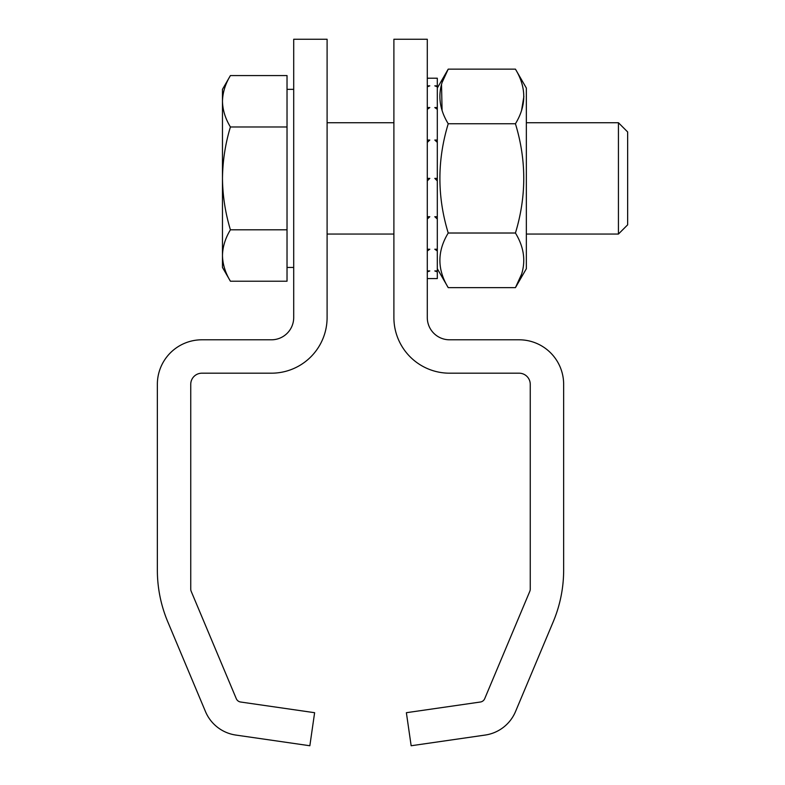 <?xml version="1.0" encoding="UTF-8"?>
<svg xmlns="http://www.w3.org/2000/svg" width="785" height="785" viewBox="0 0 785 785"><rect width="100%" height="100%" fill="white"/><g stroke="black" fill="none" stroke-linecap="round" stroke-linejoin="round"><path stroke-width="1.18" d="M309.849 745.75L314.618 712.702L240.612 702.016A5.564 5.564 0 0 1 236.275 698.66L191.177 591.291A5.564 5.564 0 0 1 190.745 589.133L190.745 384.326A11.127 11.127 0 0 1 201.873 373.189L271.443 373.189A55.656 55.656 0 0 0 327.1 317.533L327.1 39.25L293.708 39.25L293.708 317.533A22.265 22.265 0 0 1 271.443 339.797L201.873 339.797A44.529 44.529 0 0 0 157.353 384.326L157.353 570.067A133.578 133.578 0 0 0 167.774 621.798L205.484 711.593A38.956 38.956 0 0 0 235.843 735.064L309.849 745.75M411.154 745.75L406.375 712.702L480.381 702.016A5.564 5.564 0 0 0 484.718 698.66L529.816 591.291A5.564 5.564 0 0 0 530.248 589.133L530.248 384.326A11.127 11.127 0 0 0 519.12 373.189L449.55 373.189A55.656 55.656 0 0 1 393.893 317.533L393.893 39.25L427.285 39.25L427.285 317.533A22.265 22.265 0 0 0 449.55 339.797L519.12 339.797A44.529 44.529 0 0 1 563.65 384.326L563.65 570.067A133.578 133.578 0 0 1 553.219 621.798L515.51 711.593A38.956 38.956 0 0 1 485.15 735.064L411.154 745.75M618.433 122.735L618.433 234.048L627.647 224.834L627.647 131.949L618.433 122.735L526.352 122.735M287.025 126.974L230.417 126.974C225.354 143.606 222.704 160.748 222.469 178.391L222.469 255.517C222.685 246.745 225.334 238.179 230.417 229.809C225.315 212.951 222.665 195.808 222.469 178.391L222.469 101.275C222.685 92.502 225.334 83.936 230.417 75.566L287.025 75.566L287.025 281.216L230.417 281.216C225.324 272.827 222.675 264.26 222.469 255.517L222.469 267.44L230.417 281.216M230.417 75.566L222.469 89.343L222.469 101.275C222.675 110.018 225.324 118.584 230.417 126.974M287.025 229.809L230.417 229.809M427.285 78.206L429.787 78.206L427.285 78.245M427.285 85.84L429.787 85.84L427.285 86.821M427.285 107.555L429.787 107.555L427.285 109.341M427.285 140.054L429.787 140.054L427.285 142.379M427.285 178.391L429.787 178.391L427.285 180.893M437.304 78.206L434.802 78.206L437.304 78.245L437.304 85.84L434.802 85.84L437.304 86.821L437.304 178.391L434.802 178.391L437.304 180.893L437.304 178.391L437.304 216.729L434.802 216.729L437.304 219.035L437.304 249.228L434.802 249.228L437.304 250.974L437.304 270.953L434.802 270.953L437.304 271.875L437.304 278.577L427.285 278.577M437.304 142.379L434.802 140.054L437.304 140.054M437.304 109.341L434.802 107.555L437.304 107.555M427.285 216.729L429.787 216.729L427.285 219.035M427.285 249.228L429.787 249.228L427.285 250.974M427.285 270.953L429.787 270.953L427.285 271.875M437.304 268.725L448.225 287.644C437.127 269.481 437.127 251.269 448.225 233.017C437.127 196.692 437.127 160.277 448.225 123.765C437.127 105.612 437.127 87.4 448.225 69.139L515.431 69.139L526.352 88.057L526.352 268.725L515.431 287.644L521.583 274.191M521.583 110.312L523.88 96.476M515.431 69.139C526.529 87.4 526.529 105.612 515.431 123.765C526.529 160.091 526.529 196.515 515.431 233.017C526.529 251.18 526.529 269.392 515.431 287.644L448.225 287.644M437.304 249.228L437.304 250.974M448.225 233.017L515.431 233.017M448.225 123.765L515.431 123.765M437.304 88.057L448.225 69.139L442.161 82.346M441.523 84.397L442.083 110.332M437.304 216.729L437.304 219.035M293.708 89.343L287.025 89.343M393.893 122.735L327.1 122.735M618.433 234.048L526.352 234.048M393.893 234.048L327.1 234.048M293.708 267.44L287.025 267.44M434.802 78.206L429.787 78.206"/></g></svg>
